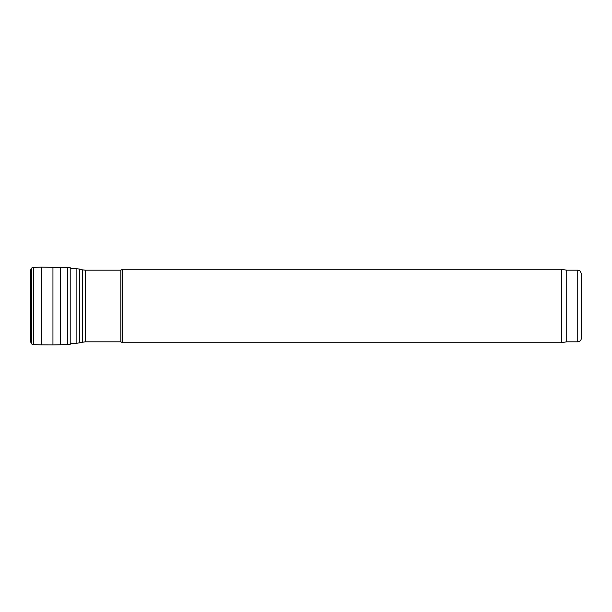 <?xml version="1.0" encoding="UTF-8"?>
<svg xmlns="http://www.w3.org/2000/svg" width="612" height="612" viewBox="0 0 612 612"><rect width="100%" height="100%" fill="white"/><g stroke="black" fill="none" stroke-linecap="round" stroke-linejoin="round"><path stroke-width="0.92" d="M566.712 270.198L566.712 341.802L577.728 341.802C579.962 341.588 581.186 340.364 581.4 338.13L581.4 273.87C579.518 268.691 578.845 270.986 577.728 270.198L566.712 270.198L561.502 269.28L122.4 269.28L122.4 342.72L561.502 342.72L561.502 269.28M566.712 341.802L561.502 342.72M122.4 342.72L120.809 341.802L120.809 270.198L122.4 269.28M120.809 341.802L85.267 341.802L85.267 270.198L120.809 270.198M70.212 343.271L76.883 343.271L85.267 341.802M31.426 343.753L31.426 268.247L30.6 270.076L31.816 267.934L31.816 344.066L30.6 341.924L30.6 270.099L30.6 341.924M33.3 344.564L33.561 267.421L33.561 344.579L31.816 344.066M577.728 341.802L577.728 270.198M82.413 342.177L82.413 269.823L85.267 270.198M79.736 342.896L79.736 269.104L82.413 269.823M76.883 343.271L76.883 268.729L79.736 269.104M31.816 267.934L33.3 267.436M71.78 268.897L70.212 267.704L41.509 267.13L41.509 344.87L33.561 344.579M52.946 267.077L52.946 344.923L41.509 344.87M60.389 267.245L60.389 344.755L52.946 344.923M67.649 267.559L67.649 344.441L60.389 344.755M70.212 267.704L70.212 344.296L67.649 344.441M76.883 268.729L71.703 268.729M41.509 267.13L33.561 267.421M71.78 343.103L70.212 344.296"/></g></svg>
